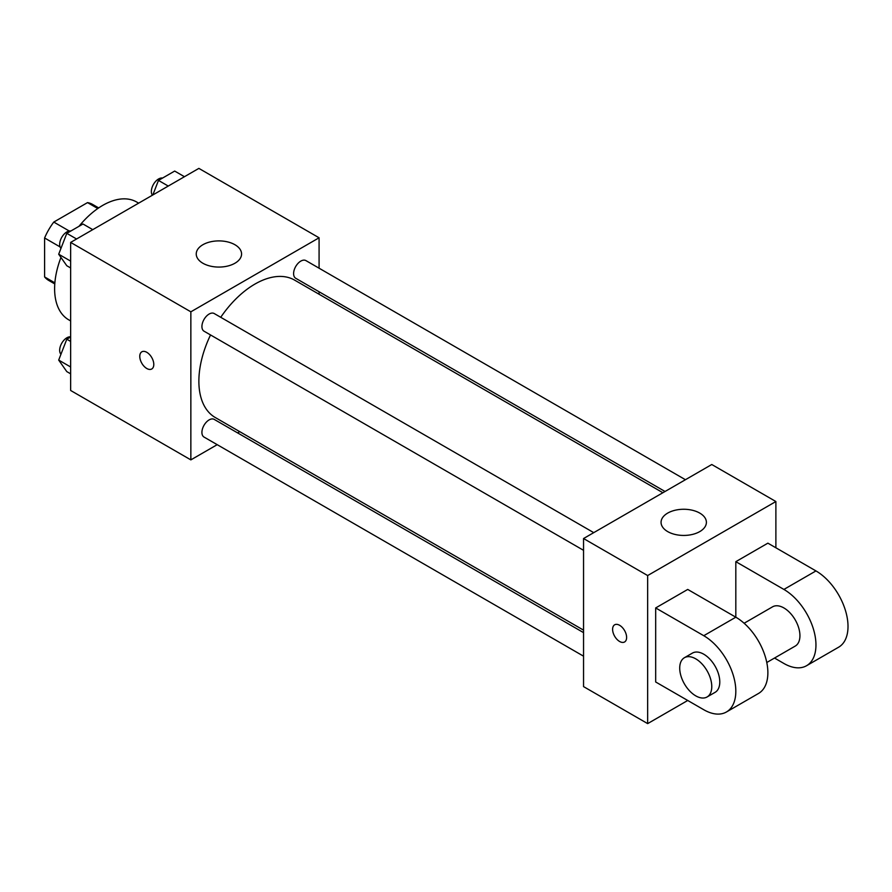 <?xml version="1.0" encoding="UTF-8"?>
<svg xmlns="http://www.w3.org/2000/svg" width="892" height="892" viewBox="0 0 892 892"><rect width="100%" height="100%" fill="white"/><g stroke="black" fill="none" stroke-linecap="round" stroke-linejoin="round"><path stroke-width="1.34" d="M69.242 231.006L53.776 222.075L87.516 202.607A43.886 25.333 120 0 1 92.59 204.413L98.666 207.925M54.869 282.864L44.6 276.933A43.886 25.333 120 0 0 48.703 280.423L54.791 283.935M44.6 276.933L44.6 237.974A43.886 25.333 120 0 1 53.776 222.075M60.065 246.906L44.6 237.974M97.785 208.527L87.516 202.607M60.968 257.442A68.004 39.259 120 0 0 54.613 288.685A68.004 39.259 120 0 0 68.706 319.815L70.646 320.942M138.65 203.153L136.699 202.027A68.004 39.259 120 0 0 78.998 226.3M217.202 444.673L190.855 459.882L70.646 390.473L70.646 242.412L198.871 168.387L319.08 237.785L319.08 268.202M239.747 431.65L237.606 432.899M210.534 334.957A79.332 45.804 120 0 0 198.871 381.218A79.332 45.804 120 0 0 215.306 417.545L583.546 630.142M662.89 492.73L294.639 280.133A79.332 45.804 120 0 0 220.737 317.284M319.08 291.762L319.08 294.237M190.855 459.882L190.855 311.821L319.08 237.785M685.435 479.718L305.911 260.598A10.202 5.887 120 0 0 298.051 263.341A10.202 5.887 120 0 0 293.602 273.599A10.202 5.887 120 0 0 295.709 278.271L665.031 491.492M583.546 632.629L214.225 419.396A10.202 5.887 120 0 0 206.364 422.128A10.202 5.887 120 0 0 201.915 432.397A10.202 5.887 120 0 0 204.034 437.069L583.546 656.178M583.546 550.319L204.034 331.2A10.202 5.887 -60 0 1 204.034 319.425A10.202 5.887 -60 0 1 214.225 313.538L593.749 532.647M190.855 311.821L70.646 242.412M202.874 263.24A22.668 13.09 180 0 1 196.24 253.986A22.668 13.09 180 0 1 218.908 240.896A22.668 13.09 180 0 1 241.576 253.986A22.668 13.09 180 0 1 227.583 266.072A22.668 13.09 180 0 1 202.874 263.24M153.792 364.449A9.912 5.731 60 0 1 151.74 368.987A9.912 5.731 60 0 1 141.817 363.267A9.912 5.731 60 0 1 141.817 351.816A9.912 5.731 60 0 1 149.466 354.47A9.912 5.731 60 0 1 153.792 364.449M151.74 368.987A9.912 5.731 60 0 1 141.828 363.256A9.912 5.731 60 0 1 141.828 351.816M687.732 700.476L647.659 723.613L583.546 686.606L583.546 538.534L711.771 464.509L775.884 501.527L775.884 547.788M70.646 267.957L66.8 265.738L58.694 254.22L66.8 233.347L82.989 224.004L92.768 229.645M70.646 261.111L58.694 254.22M76.578 238.989L66.8 233.347M70.869 230.995A10.202 5.887 120 0 0 63.466 234.875A10.202 5.887 120 0 0 59.664 244.408A10.202 5.887 120 0 0 60.957 248.411M152.833 194.969L158.475 180.418L174.676 171.063L184.454 176.716M168.254 186.06L158.475 180.418M162.545 178.065A10.202 5.887 120 0 0 155.152 181.935A10.202 5.887 120 0 0 151.35 191.468A10.202 5.887 120 0 0 152.409 195.214M70.646 373.826L66.8 371.607L58.694 360.078L66.8 339.216L70.646 336.986M70.646 366.98L58.694 360.078M70.646 341.435L66.8 339.216M70.646 336.83A10.202 5.887 120 0 0 63.354 340.878A10.202 5.887 120 0 0 59.664 350.266A10.202 5.887 120 0 0 60.957 354.269M619.617 641.482A9.912 5.731 -120 0 0 624.578 641.972A9.912 5.731 60 0 1 619.617 641.482A9.912 5.731 60 0 1 613.139 632.751A9.912 5.731 60 0 1 614.655 624.801A9.912 5.731 -120 0 0 613.139 632.751A9.912 5.731 -120 0 0 619.617 641.482M614.655 624.801A9.912 5.731 60 0 1 624.567 630.533A9.912 5.731 60 0 1 624.567 641.984M647.659 723.613L647.659 575.552L583.546 538.534L711.771 464.509M583.546 686.606L583.546 538.534M699.752 513.09A22.668 13.09 180 0 1 706.397 522.344A22.668 13.09 180 0 1 683.729 535.434A22.668 13.09 180 0 1 661.061 522.344A22.668 13.09 180 0 1 675.054 510.257A22.668 13.09 180 0 1 699.752 513.09M647.659 575.552L775.884 501.527M655.676 681.979L655.676 607.943L703.766 635.706A45.336 26.169 60 0 1 733.38 675.657A45.336 26.169 60 0 1 726.434 711.983A45.336 26.169 60 0 1 703.766 709.731L655.676 681.979M726.434 711.983L758.49 693.474A45.336 26.169 -120 0 0 765.436 657.148A45.336 26.169 -120 0 0 735.822 617.197L687.732 589.434L655.676 607.943M703.766 635.706L735.822 617.197L735.822 561.67L767.878 543.161L815.957 570.925A45.336 26.169 60 0 1 845.571 610.875A45.336 26.169 60 0 1 838.625 647.202L806.569 665.711A45.336 26.169 60 0 1 783.901 663.47L774.512 658.04M744.118 623.252L772.572 606.816A22.668 13.09 60 0 1 790.033 612.893A22.668 13.09 60 0 1 799.934 635.706A22.668 13.09 60 0 1 795.24 646.076L766.786 662.511M815.957 570.925L783.901 589.434L735.822 561.67M783.901 589.434A45.336 26.169 60 0 1 813.515 629.384A45.336 26.169 60 0 1 806.569 665.711M684.409 657.716L692.426 653.089A22.668 13.09 60 0 1 709.898 659.166A22.668 13.09 60 0 1 719.788 681.967A22.668 13.09 60 0 1 715.094 692.348L707.077 696.975A22.668 13.09 60 0 1 684.409 683.885A22.668 13.09 60 0 1 684.409 657.716A22.668 13.09 60 0 1 701.881 663.793A22.668 13.09 60 0 1 711.771 686.595A22.668 13.09 60 0 1 707.077 696.975"/></g></svg>
